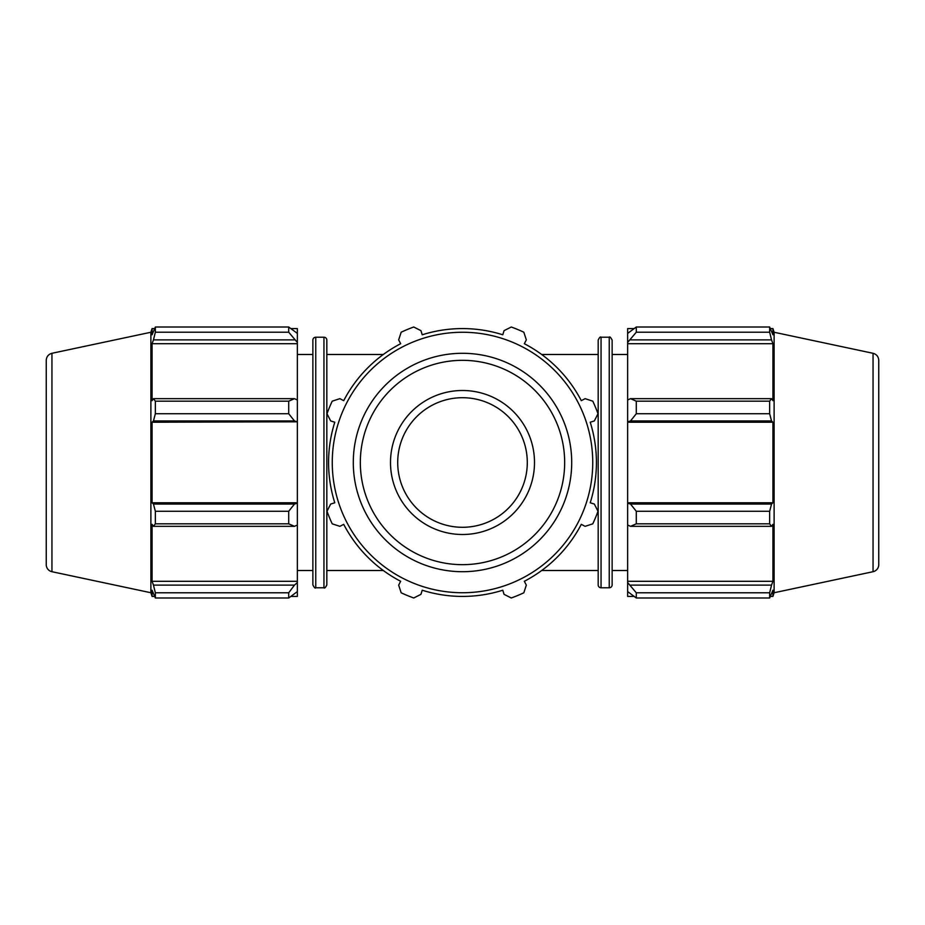<?xml version="1.0" encoding="UTF-8"?>
<svg xmlns="http://www.w3.org/2000/svg" width="925" height="925" viewBox="0 0 925 925"><rect width="100%" height="100%" fill="white"/><g stroke="black" fill="none" stroke-linecap="round" stroke-linejoin="round"><path stroke-width="1.39" d="M312.87 340.099A2.879 2.879 0 0 1 315.76 337.22L315.76 587.78C315.263 588.635 314.303 587.676 312.87 584.901L312.87 340.099M323.947 587.78L323.947 337.22A2.879 2.879 0 0 1 326.826 340.099L326.826 584.901C325.531 587.595 324.571 588.554 323.947 587.78L315.76 587.78M612.13 462.5L612.13 340.099C610.697 337.324 609.737 336.365 609.24 337.22L609.24 587.78A2.879 2.879 0 0 0 612.13 584.901L612.13 462.5M601.053 337.22L601.053 587.78A2.879 2.879 0 0 1 598.174 584.901L598.174 340.099C599.469 337.405 600.429 336.446 601.053 337.22L609.24 337.22M633.775 596.417L627.647 596.417L627.647 591.595L636.284 597.989L636.284 592.786L627.647 582.565L627.647 591.595M627.647 582.565L627.647 525.007L630.526 526.337L636.284 523.827L636.284 511.259L630.526 504.067L627.647 503.2L627.647 525.007M627.647 503.2L627.647 421.8L630.526 420.933L636.284 413.741L636.284 401.172L630.526 398.663L627.647 399.993L627.647 421.8M627.647 399.993L627.647 342.435L636.284 332.214L636.284 327.011L627.647 333.405L627.647 342.435M627.647 333.405L627.647 328.583L633.775 328.583M873.05 353.292C876.599 354.298 878.507 356.645 878.75 360.334L878.75 564.666A7.203 7.203 0 0 1 873.05 571.708L873.05 353.292L774.121 332.26L772.93 328.583L772.93 334.781L769.658 327.011L769.658 332.214L636.284 332.214M636.284 327.011L769.658 327.011M630.526 339.88L771.531 339.88L772.93 343.707L772.93 400.664L771.531 398.663L630.526 398.663M636.284 401.172L769.658 401.172L771.531 398.663M627.647 502.772L772.93 502.772L771.531 504.067L630.526 504.067M636.284 511.259L769.658 511.259L771.531 504.067M627.647 581.293L772.93 581.293L771.531 585.12L630.526 585.12M636.284 592.786L769.658 592.786L771.531 585.12M630.526 420.933L771.531 420.933L769.658 413.741L636.284 413.741M627.647 422.228L772.93 422.228L772.93 502.772M771.531 420.933L772.93 422.228M774.121 332.26L774.121 592.74L772.93 596.417L772.93 590.219L769.658 597.989L636.284 597.989M769.658 511.259L769.658 523.827L636.284 523.827M630.526 526.337L771.531 526.337L769.658 523.827M771.531 526.337L772.93 524.336L772.93 581.293M769.658 592.786L769.658 597.989M771.531 339.88L769.658 332.214M769.658 401.172L769.658 413.741M627.647 343.707L772.93 343.707M294.474 585.12L288.716 592.786L288.716 597.989L297.353 591.595L297.353 582.565L294.474 585.12L153.469 585.12L155.342 592.786L288.716 592.786M288.716 597.989L155.342 597.989L152.07 590.219L152.07 596.417L150.879 592.74L150.879 332.26L152.07 328.583L152.07 334.781L155.342 327.011L288.716 327.011L288.716 332.214L297.353 342.435L297.353 333.405L288.716 327.011M155.342 597.989L155.342 592.786M294.474 504.067L288.716 511.259L288.716 523.827L294.474 526.337L297.353 525.007L297.353 503.2L294.474 504.067L153.469 504.067L155.342 511.259L288.716 511.259M288.716 523.827L155.342 523.827L153.469 526.337L294.474 526.337M155.342 523.827L155.342 511.259M294.474 398.663L288.716 401.172L288.716 413.741L294.474 420.933L297.353 421.8L297.353 399.993L294.474 398.663L153.469 398.663L155.342 401.172L288.716 401.172M288.716 413.741L155.342 413.741L153.469 420.933L294.474 420.933M155.342 413.741L155.342 401.172M288.716 332.214L155.342 332.214L153.469 339.88L294.474 339.88M155.342 332.214L155.342 327.011M153.469 585.12L152.07 581.293L152.07 524.336L153.469 526.337M153.469 504.067L152.07 502.772L152.07 422.228L153.469 420.933M153.469 398.663L152.07 400.664L152.07 343.707L153.469 339.88M297.353 342.435L297.353 343.707L152.07 343.707M297.353 421.8L152.07 422.228M291.225 328.583L297.353 328.583L297.353 333.405M297.353 343.707L297.353 399.993M297.353 422.228L297.353 502.772L152.07 502.772M297.353 525.007L297.353 581.293L152.07 581.293M297.353 581.293L297.353 582.565M297.353 591.595L297.353 596.417L291.225 596.417M46.25 360.334L46.25 564.666A7.203 7.203 0 0 0 51.95 571.708L51.95 353.292C48.401 354.298 46.493 356.645 46.25 360.334M332.26 462.5A130.24 130.24 0 0 0 527.62 575.292A130.24 130.24 0 0 0 527.62 349.708A130.24 130.24 0 0 0 332.26 462.5M390.5 462.5A72 72 0 0 0 462.5 534.5A72 72 0 0 0 534.5 462.5A72 72 0 0 0 462.5 390.5A72 72 0 0 0 390.5 462.5M523.827 332.214L526.337 339.88L524.336 343.707A133.917 133.917 0 0 1 581.293 400.664L585.12 398.663L592.786 401.172A143.999 143.999 0 0 1 597.989 413.741L594.347 420.933L590.219 422.228A133.917 133.917 0 0 1 590.219 502.772L594.347 504.067L597.989 511.259A143.999 143.999 0 0 1 592.786 523.827L585.12 526.337L581.293 524.336A133.917 133.917 0 0 1 524.336 581.293L526.337 585.12L523.827 592.786A143.999 143.999 0 0 1 511.259 597.989L504.067 594.347L502.772 590.219A133.917 133.917 0 0 1 422.228 590.219L420.933 594.347L413.741 597.989A143.999 143.999 0 0 1 401.172 592.786L398.663 585.12L400.664 581.293A133.917 133.917 0 0 1 343.707 524.336L339.88 526.337L332.214 523.827A143.999 143.999 0 0 1 327.011 511.259L330.653 504.067L334.781 502.772A133.917 133.917 0 0 1 334.781 422.228L330.653 420.933L327.011 413.741A143.999 143.999 0 0 1 332.214 401.172L339.88 398.663L343.707 400.664A133.917 133.917 0 0 1 400.664 343.707L398.663 339.88L401.172 332.214A143.999 143.999 0 0 1 413.741 327.011L420.933 330.653L422.228 334.781A133.917 133.917 0 0 1 502.772 334.781L504.067 330.653L511.259 327.011A143.999 143.999 0 0 1 523.827 332.214M527.296 462.5A64.796 64.796 0 0 0 430.102 406.387A64.796 64.796 0 0 0 430.102 518.613A64.796 64.796 0 0 0 527.296 462.5M360.334 462.5A102.166 102.166 0 0 1 462.5 360.334A102.166 102.166 0 0 1 564.666 462.5A102.166 102.166 0 0 1 462.5 564.666A102.166 102.166 0 0 1 360.334 462.5M462.5 353.292A109.208 109.208 0 0 0 353.292 462.5A109.208 109.208 0 0 0 462.5 571.708A109.208 109.208 0 0 0 571.708 462.5A109.208 109.208 0 0 0 462.5 353.292M598.174 354.495L541.692 354.495M383.308 354.495L326.826 354.495M598.174 570.505L541.692 570.505M383.308 570.505L326.826 570.505M323.947 337.22L315.76 337.22M601.053 587.78L609.24 587.78M770.467 328.583L772.93 328.583M770.467 596.417L772.93 596.417M873.05 571.708L774.121 592.74M612.13 570.505L627.647 570.505M612.13 354.495L627.647 354.495M154.533 328.583L152.07 328.583M154.533 596.417L152.07 596.417M51.95 571.708L150.879 592.74M51.95 353.292L150.879 332.26M312.87 354.495L297.353 354.495M312.87 570.505L297.353 570.505"/></g></svg>
